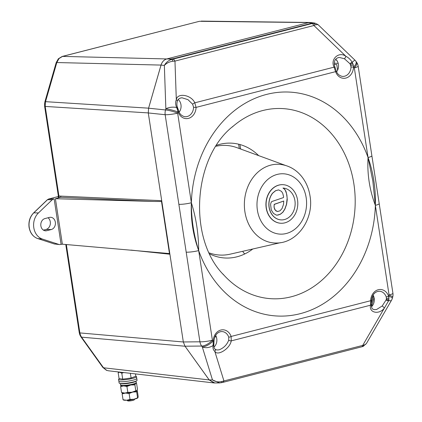 <?xml version="1.0" encoding="UTF-8"?>
<svg xmlns="http://www.w3.org/2000/svg" width="422" height="422" viewBox="0 0 422 422"><rect width="100%" height="100%" fill="white"/><g stroke="black" fill="none" stroke-linecap="round" stroke-linejoin="round"><path stroke-width="0.63" d="M379.199 203.626A9.2 1.356 -8.7 0 1 375.358 205.35A112.136 91.97 93.6 0 0 373.881 180.874A112.136 91.97 93.6 0 0 368.042 157.517A9.2 1.356 -8.7 0 0 371.882 155.792L392.919 293.258A9.2 1.356 -8.7 0 1 389.073 294.983L375.358 205.35C369.556 190.021 367.114 174.075 368.042 157.517L354.327 67.879A9.2 1.356 -8.7 0 0 358.167 66.159L371.882 155.792M219.888 382.923L214.824 382.976L209.217 379.932L185.01 346.198L183.327 341.957L199.912 341.809L186.197 252.171A9.2 1.356 -8.7 0 0 198.688 250.594A112.136 91.97 -86.4 0 0 300.142 313.694A112.136 91.97 -86.4 0 0 375.358 205.35L372.837 181.033L368.042 157.517A112.136 91.97 -86.4 0 0 266.588 94.412A112.136 91.97 -86.4 0 0 191.366 202.76A112.136 91.97 93.6 0 0 198.688 250.594C193.06 235.265 190.623 219.319 191.366 202.76C191.345 219.213 193.788 235.159 198.688 250.594L212.403 340.227L213.02 341.087A9.2 5.085 75.6 0 1 213.2 343.139L213.21 341.039A11.368 9.321 -86.4 0 1 220.838 330.041A11.368 9.321 -86.4 0 1 231.124 336.45L231.235 340.876A1.841 0.86 -163.5 0 1 228.74 340.106L228.74 337.152A1.841 0.485 -19.4 0 0 231.124 336.45L370.653 300.722A11.368 9.321 -86.4 0 1 378.281 289.724A11.368 9.321 -86.4 0 1 388.567 296.133L388.757 296.086A9.2 5.085 75.6 0 1 388.931 298.138L388.678 300.554A1.841 0.86 -163.5 0 1 386.183 299.784L386.441 298.164A1.841 0.665 -3.6 0 0 388.931 298.138L388.567 296.133A1.841 0.485 -19.4 0 1 386.183 296.83A9.532 7.818 93.6 0 0 378.998 291.254A9.532 7.818 93.6 0 0 377.785 291.402M222.922 273.999A95.235 78.107 93.6 0 0 224.166 275.387A95.235 78.107 93.6 0 0 291.259 296.772A95.235 78.107 93.6 0 0 353.889 183.966A95.235 78.107 93.6 0 0 262.764 110.538A95.235 78.107 93.6 0 0 233.603 125.846A95.235 78.107 93.6 0 0 232.19 127.064M177.171 107.452L177.709 108.829M386.119 299.952A1.841 0.844 -162.8 0 0 388.62 300.754L384.437 307.96C379.362 315.034 368.744 312.939 370.516 305.206A1.841 1.102 4.2 0 0 371.302 304.383C371.771 309.806 372.383 308.693 374.24 309.669L376.561 309.511L382.237 305.945L386.183 299.784M378.998 291.254L377.685 291.438C374.008 292.636 371.924 295.727 371.444 300.707L370.653 300.722L370.516 305.206L231.235 340.876C230.127 348.435 217.604 356.458 214.814 351.394C213.289 350.102 212.704 348.208 213.057 345.713A1.841 1.118 3.3 0 0 213.848 344.858A1.841 1.118 3.3 0 0 213.848 344.779M228.74 337.152A9.532 7.818 93.6 0 0 221.555 331.571L220.242 331.761C216.565 332.958 214.482 336.049 214.001 341.029L213.02 341.087A9.2 3.719 -35.7 0 1 202.286 346.91A9.2 6.646 -17.2 0 0 213.005 345.544L213.057 345.713M361.364 346.873A3.682 2.036 -104.4 0 0 361.654 346.837L222.7 382.422A3.682 2.036 -104.4 0 0 223.882 380.771L214.814 351.394A1.841 1.419 -45.1 0 0 215.067 349.136L216.797 349.986L219.118 349.833C223.765 348.002 226.973 344.758 228.74 340.106M209.766 253.97A57.513 47.169 93.6 0 0 252.778 248.996M258.67 155.623A57.513 47.169 93.6 0 0 216.623 145.279M214.001 341.029L213.949 342.722A1.841 0.554 -178.2 0 1 213.2 343.139L213.073 345.523A1.841 1.102 4.2 0 0 213.859 344.705L213.907 343.883A1.841 0.886 -177.3 0 1 213.147 344.552A9.2 5.085 75.6 0 1 213.005 345.544M221.228 382.733A3.682 1.187 -102.2 0 0 221.381 382.733A3.682 1.187 -102.2 0 0 221.977 381.451L364.323 344.996L366.343 343.661L391.463 300.369A9.2 9.2 0 0 0 392.344 298.307L392.66 297.204A9.2 9.2 0 0 0 392.919 293.258M209.217 379.932L212.472 379.906L219.514 382.933L222.7 382.422M185.01 346.198L201.663 346.051A9.2 3.719 -35.7 0 0 212.403 340.227A9.2 1.356 -8.7 0 1 199.912 341.809A9.2 7.406 89.5 0 0 201.663 346.051L202.286 346.91L212.472 379.906C215.489 381.831 218.659 382.348 221.977 381.451M215.067 349.136L215.067 349.136C214.202 348.567 213.796 347.142 213.848 344.858M371.302 304.383L371.444 300.707M366.343 343.661L362.836 346.504L361.654 346.837A3.682 2.036 -104.4 0 0 362.836 345.185L384.437 307.96L382.237 305.945M388.62 300.754L388.741 300.538A9.2 2.295 30.1 0 0 391.463 300.369M362.836 346.504A3.682 2.743 -107.5 0 0 364.323 344.996M213.996 347.095A8.466 6.942 93.6 0 0 215.642 335.374M386.441 298.164L386.183 296.83M374.082 297.647L371.455 306.762A8.466 6.942 93.6 0 0 373.085 295.057M386.367 299.114A1.841 0.781 8 0 0 388.878 299.551A9.2 5.085 75.6 0 1 388.741 300.538M350.086 63.907L349.975 63.743A1.841 0.38 147.9 0 1 352.127 62.298L352.249 62.493A1.841 0.396 148.6 0 0 350.086 63.907L351.014 66.987A9.532 7.818 93.6 0 1 344.621 76.208A9.532 7.818 93.6 0 1 342.01 76.335C339.072 75.527 337.162 73.745 336.287 70.975L336.287 70.975A1.841 0.485 160.6 0 1 335.601 71.656L334.087 67.145C329.925 59.249 338.961 51.004 345.934 56.332C348.609 57.698 350.677 59.687 352.127 62.298L354.833 60.061L317.993 24.592L315.329 24.798L313.915 25.51L174.966 61.095L172.983 61.253A3.682 1.197 -101.1 0 0 171.759 59.455L312.887 23.316L315.208 23.168M172.983 61.253C169.586 61.638 166.706 63.026 164.348 65.415C166.178 62.245 168.647 60.256 171.759 59.455L169.633 59.233L174.65 58.721L310.038 24.054L311.52 23.025A3.682 0.517 171 0 1 309.98 23.701L174.597 58.368A3.682 0.517 171 0 1 169.607 59.033L166.78 58.938L169.607 59.033M177.43 108.122A1.841 0.638 -19.7 0 0 177.604 107.684A1.841 0.638 -19.7 0 0 176.644 107.462L176.57 107.257C175.42 104.566 175.336 102.071 176.312 99.771L174.966 61.095A3.682 2.036 -104.4 0 0 172.946 59.185M349.975 63.743L344.41 58.753A1.841 0.338 118.9 0 0 345.934 56.332L313.915 25.51A3.682 2.036 -104.4 0 0 311.895 23.606M315.329 24.798A3.682 2.738 -109 0 0 312.887 23.316L311.536 23.126M183.327 341.957L148.28 112.948L148.591 108.196L161.04 65.072C162.085 61.818 164 59.771 166.78 58.938L308.366 22.677L310.798 22.54L314.991 23.131L317.993 24.592M177.024 108.501A1.841 0.39 161.1 0 1 177.905 108.544L178.3 109.709L177.514 109.952L177.024 108.501A9.2 5.085 75.6 0 0 176.575 107.478L176.57 107.257A1.841 0.654 -18.9 0 1 177.541 107.504C176.786 105.885 176.702 103.791 177.277 101.217A1.841 1.081 19.2 0 0 176.312 99.771C177.203 92.429 191.308 94.75 194.806 102.81L196.072 107.388A11.368 9.321 -86.4 0 1 188.449 118.387A11.368 9.321 -86.4 0 1 178.158 111.972L177.514 109.952A9.2 5.085 75.6 0 1 177.968 112.02L177.651 113.122L191.366 202.76C196.146 218.021 198.588 233.967 198.688 250.594M336.287 70.975L335.047 67.367A1.841 0.638 -19.7 0 0 334.087 67.145L194.806 102.81A1.841 0.396 148.6 0 0 192.643 104.229L187.996 99.676L182.03 97.793L180.584 97.988M178.3 109.709L178.844 111.297C179.719 114.061 181.624 115.85 184.567 116.657A9.532 7.818 93.6 0 0 187.178 116.525A9.532 7.818 93.6 0 0 193.571 107.304L192.643 104.229M193.571 107.304L196.072 107.388L335.601 71.656A11.368 9.321 -86.4 0 0 345.892 78.065A11.368 9.321 -86.4 0 0 353.515 67.066L351.014 66.987M178.844 111.297A1.841 0.485 160.6 0 1 178.158 111.972L177.968 112.02A9.2 1.371 16.1 0 0 165.857 108.855L164.348 65.415L161.04 65.072M186.197 252.171L178.875 204.338A9.2 1.356 -8.7 0 0 191.366 202.76M176.575 107.478A9.2 4.526 178 0 0 165.857 108.855L165.54 109.957A9.2 7.311 95.9 0 0 165.16 114.705A9.2 1.356 -8.7 0 0 177.651 113.122A9.2 1.371 16.1 0 0 165.54 109.957L148.591 108.196M179.181 112.136A8.466 6.942 93.6 0 0 178.226 99.513M177.604 107.684L177.541 107.504A1.841 0.654 -18.9 0 1 177.361 107.953M308.366 22.677L310.924 22.841A3.682 0.517 171 0 1 311.52 23.025M344.41 58.753L339.473 57.471L338.027 57.672M336.624 71.819A8.466 6.942 93.6 0 0 335.669 59.191M350.846 65.558L353.251 64.951L353.705 67.019A9.2 3.719 -35.7 0 0 355.925 61.322A9.2 9.2 0 0 0 354.833 60.061M350.482 64.582A1.841 0.285 -24 0 1 352.76 63.5L353.251 64.951A9.2 5.085 75.6 0 1 353.705 67.019L354.327 67.879A9.2 3.719 -35.7 0 0 356.548 62.187L355.925 61.322M352.312 62.477A9.2 5.085 75.6 0 1 352.76 63.5M242.777 251.28A6.726 5.518 93.6 0 0 244.86 253.902M275.856 243.019A39.415 32.325 -86.4 0 1 244.902 211.781A39.415 32.325 -86.4 0 1 280.809 164.453C289.323 165.672 296.376 169.808 301.967 176.865C306.208 182.383 308.893 188.755 310.022 195.982C314.195 218.812 297.325 243.615 275.856 243.019M280.472 242.671L230.185 254.16A54.902 45.027 -86.4 0 1 209.27 252.926M216.001 146.26A54.902 45.027 -86.4 0 1 236.906 147.658L285.346 165.382M38.434 212.962L33.802 212.836A14.744 12.09 93.6 0 0 29.234 227.374A14.744 12.09 93.6 0 0 37.737 238.567L54.285 243.953L59.017 244.475L42.432 239.079A14.96 12.27 -86.4 0 1 33.802 227.716A14.96 12.27 -86.4 0 1 38.434 212.962L52.18 199.796L47.512 199.701A0.918 0.396 -133.8 0 0 47.348 199.754A0.918 0.396 -133.8 0 0 47.29 199.917M311.172 22.593L199.611 21.3A3.682 2.036 -104.4 0 0 199.3 21.332L62.551 56.395L59.017 58.552L56.812 62.54L45.523 101.67L45.217 106.423A3.682 0.543 171.3 0 1 44.605 106.223L58.341 196.003L161.71 200.687L161.51 201.5L153.808 201.452L55.398 198.72L62.356 244.201L59.518 244.581L54.227 243.937A0.918 0.517 108 0 1 54.169 243.916M216.312 336.83A17.022 2.87 172.2 0 1 214.872 336.893M40.876 225.907A6.198 5.085 -86.4 0 1 44.954 218.564L49.406 217.425A6.198 5.085 -86.4 0 1 50.914 217.314A6.198 5.085 -86.4 0 1 55.424 223.117A6.198 5.085 -86.4 0 1 51.262 229.547L46.805 230.686A6.198 5.085 -86.4 0 1 45.681 230.818A6.198 5.085 -86.4 0 1 40.876 225.907M80.481 335.179A3.682 1.05 158.4 0 1 79.842 334.873L79.262 332.715A3.682 0.543 -8.7 0 0 79.874 332.916L80.481 335.179L81.557 337.157L103.517 367.773L106.729 370.368L108.354 370.78L106.434 370.294L102.878 367.467A3.682 1.488 -35.6 0 0 103.517 367.773L209.191 379.937L214.033 382.944L215.078 382.976M61.095 244.343L54.137 198.894L48.794 198.973A0.918 0.506 -104.4 0 0 48.715 198.978L58.247 196.541L48.794 198.973L47.512 199.701L33.802 212.836A0.918 0.396 -133.8 0 0 33.639 212.888L47.348 199.754L48.715 198.978A0.918 0.506 -104.4 0 0 48.63 199.02M42.432 239.079L37.737 238.567A0.918 0.517 108 0 1 37.679 238.557L54.227 243.937A0.918 0.517 108 0 0 54.285 243.953L54.781 244.058M102.878 367.467L86.594 344.758A3.682 1.488 -35.6 0 0 87.233 345.069M86.594 344.758L82.986 339.731A3.682 1.488 -35.6 0 0 83.625 340.037M48.082 217.763A6.441 5.28 -86.4 0 1 50.255 224.335A6.441 5.28 -86.4 0 1 46.045 229.452L43.419 230.122M53.462 199.068L52.18 199.796M153.808 201.452L60.404 197.29L55.398 198.72M161.51 201.5L169.475 253.564L62.356 244.201M169.475 253.564L169.897 254.218L183.333 341.984L185.015 346.225L209.191 379.937M48.44 91.563A3.682 0.549 -163.9 0 0 47.807 91.685L44.89 101.797A3.682 0.549 -163.9 0 1 45.523 101.67L148.586 108.169L148.28 112.917L161.71 200.687M46.584 97.988A3.682 0.549 -163.9 0 0 45.951 98.115M308.392 22.672L166.753 58.943C163.968 59.782 162.059 61.828 161.009 65.083L148.586 108.169M336.065 59.555L337.505 61.565A5.702 4.674 -86.4 0 1 337.526 61.596M373.496 295.864A5.702 4.674 -86.4 0 1 373.407 296.207L371.36 303.302M334.366 64.434L336.74 64.529L337.605 70.189M239.949 144.535L240.635 149.024M239.285 148.528L238.62 144.192M282.967 188.048L284.771 189.357L285.958 191.351L286.891 195.138L287.245 199.585L286.58 204.39L284.919 209.038L282.919 212.203L280.414 214.234L278.035 215.056L276.399 215.125L273.493 213.427L271.277 209.992L270.592 204.559L270.908 202.935L271.699 201.579L283.478 197.575L283.595 196.647L282.693 193.207L281.49 191.382L278.599 189.889L275.598 190.744L272.649 193.17A15.952 13.082 93.6 0 0 269.806 209.992A15.952 13.082 93.6 0 0 281.047 219.888A15.952 13.082 93.6 0 0 284.439 219.567A15.952 13.082 93.6 0 0 295.126 202.734A15.952 13.082 93.6 0 0 283.072 188.054A15.952 13.082 93.6 0 0 282.967 188.048L283.901 188.55L285.314 190.296L286.533 193.677L287.176 198.076L286.475 204.385L284.813 209.027L282.814 212.197L280.308 214.228L277.117 215.183M279.053 185.073A19.322 15.846 93.6 0 0 266.108 205.477A19.322 15.846 93.6 0 0 280.73 223.249A19.322 15.846 93.6 0 0 284.834 222.853A19.322 15.846 93.6 0 0 297.784 202.454A19.322 15.846 93.6 0 0 283.162 184.683A19.322 15.846 93.6 0 0 279.053 185.073M283.083 184.678A19.322 15.846 93.6 0 0 283.004 184.672A19.322 15.846 93.6 0 0 278.895 185.063A19.322 15.846 93.6 0 0 265.95 205.467A19.322 15.846 93.6 0 0 280.572 223.238A19.322 15.846 93.6 0 0 280.651 223.243M283.515 204.385L283.742 201.03L274.49 204.227L274.068 205.572L274.231 207.798L275.424 210.346L277.607 211.522L280.002 210.81L282.049 208.526L283.515 204.385M283.742 201.03L274.184 204.448L274.036 207.054L274.601 209.148L275.782 210.821L277.539 211.506M272.649 193.17L272.543 193.165A15.952 13.082 93.6 0 0 269.7 209.982A15.952 13.082 93.6 0 0 280.941 219.883A15.952 13.082 93.6 0 0 280.994 219.883M278.546 189.9L275.492 190.739L272.543 193.165M134.829 399.022L134.196 399.871A3.313 0.485 171.3 0 1 130.071 400.9A3.313 0.485 171.3 0 1 127.718 400.863L126.885 400.262L129.702 400.193L134.085 399.201M128.525 400.325A3.313 0.485 171.3 0 1 131.822 399.687A3.313 0.485 171.3 0 1 132.724 399.613M122.19 373.08L123.345 372.505M132.883 384.574L133.225 384.801M127.75 386.072L126.278 386.272M125.213 386.019L126.463 385.708M129.148 385.344L129.733 385.307M128.895 400.072L128.167 400.146M137.846 397.883A7.359 1.081 171.3 0 1 137.783 397.941A7.359 1.081 171.3 0 1 136.739 398.447A7.359 1.081 171.3 0 1 133.89 399.249L137.968 397.73L138.168 396.411L137.261 390.503L136.865 390.535L136.67 391.853L132.793 392.049A7.359 1.081 171.3 0 1 125.529 393.061L122.148 393.868L123.055 399.782L126.632 400.256A7.359 1.081 171.3 0 1 123.72 400.088L123.219 399.903M135.478 383.667L134.898 384.885L135.805 390.793L131.917 392.233A7.359 1.081 171.3 0 1 124.785 393.082L127.834 392.391L131.917 392.233A7.359 1.081 171.3 0 0 136.681 390.74L136.686 390.74A7.359 1.081 171.3 0 0 136.696 390.73A7.359 1.081 171.3 0 1 132.793 392.049L129.111 393.536L125.529 393.061M123.451 399.745L123.055 399.782M126.632 400.256L130.018 399.444L133.89 399.249A7.359 1.081 171.3 0 1 126.632 400.256M136.67 391.853L137.572 397.761L137.968 397.73M122.807 392.951L122.907 393.584M122.148 393.868L122.28 392.766M129.111 393.536L130.018 399.444M130.477 385.112L126.927 386.478L123.683 385.887L120.634 386.584L121.372 385.196M135.805 390.793L136.739 390.693L137.477 389.306L136.575 383.392L135.984 383.308M124.785 393.082A7.359 1.081 171.3 0 1 122.617 392.893L121.541 392.492L124.785 393.082M120.634 386.584L121.541 392.492M126.927 386.478L127.834 392.391M134.898 384.885L131.158 384.975M136.058 383.229L136.327 383.313M119.516 372.278L118.16 372.652L119.062 378.566L122.712 379.156L121.805 373.248L120.159 372.368M118.16 372.652L118.877 372.03M122.712 379.156L131.089 378.001L135.826 376.245L135.467 373.903M131.089 378.001L130.377 373.317M123.646 372.542L121.805 373.248M122.206 372.378A7.359 1.081 171.3 0 1 119.189 372.03M133.421 384.416A7.359 1.081 171.3 0 1 125.323 385.808A7.359 1.081 171.3 0 1 121.251 385.349M119.315 378.745A9.062 1.335 -8.7 0 0 118.582 379.42L118.862 381.219A9.062 1.335 -8.7 0 0 118.957 381.372A9.062 1.335 -8.7 0 0 128.589 381.077A9.062 1.335 -8.7 0 0 136.775 378.476A9.062 1.335 -8.7 0 0 136.675 378.323M119.136 383.018A9.062 1.335 -8.7 0 0 119.231 383.176A9.062 1.335 -8.7 0 0 128.863 382.875A9.062 1.335 -8.7 0 0 137.05 380.275L136.775 378.476A9.062 1.335 -8.7 0 1 128.689 381.061A9.062 1.335 -8.7 0 1 118.988 381.398A9.062 1.335 -8.7 0 1 118.862 381.219L119.136 383.018M118.582 379.42A9.062 1.335 -8.7 0 0 118.714 379.6A9.062 1.335 -8.7 0 0 128.415 379.262A9.062 1.335 -8.7 0 0 136.501 376.677A9.062 1.335 -8.7 0 0 136.369 376.498A9.062 1.335 -8.7 0 0 135.784 376.287M130.883 378.091A4.969 0.733 -8.7 0 0 131.158 378.007M221.555 331.571A9.532 7.818 93.6 0 0 220.342 331.724M392.344 298.307A9.2 1.371 16.1 0 0 388.757 296.086L389.073 294.983A9.2 1.371 16.1 0 1 392.66 297.204M178.875 204.338L165.16 114.705L148.28 112.948M310.038 24.054L309.98 23.701M174.65 58.721L174.597 58.368M306.177 197.707A30.215 24.782 -86.4 0 1 286.311 233.498A30.215 24.782 -86.4 0 1 257.394 210.198A30.215 24.782 -86.4 0 1 277.265 174.407A30.215 24.782 -86.4 0 1 306.177 197.707M45.112 104.034L44.505 103.997L44.605 106.223M59.017 58.552A3.682 1.493 -136.9 0 0 58.352 58.779L56.173 62.662L47.807 91.685M161.009 65.083L56.812 62.54A3.682 0.549 -163.9 0 0 56.173 62.662M199.3 21.332L62.245 56.432A3.682 2.036 -104.4 0 1 62.551 56.395L166.753 58.943M79.842 334.873L80.918 336.846A3.682 1.488 -35.6 0 0 81.557 337.157L185.015 346.225M106.729 370.368A3.682 2.031 111.8 0 1 106.434 370.294M66.354 244.544L79.874 332.916L183.333 341.984M46.805 230.686L44.553 230.644M51.262 229.547L46.045 229.452M169.897 254.218L130.952 250.093M372.135 297.035L373.148 297.099M148.28 112.917L45.217 106.423L58.948 196.14A0.918 0.77 91.7 0 1 58.341 197.232L58.167 196.647M334.324 63.184L338.191 63.342M58.341 197.232L60.404 197.29L61.011 196.204M129.359 385.428L125.091 385.998M135.979 381.108A7.912 1.166 171.3 0 1 133.457 382.263A7.912 1.166 171.3 0 1 125.461 383.698A7.912 1.166 171.3 0 1 120.407 383.492M136.243 382.606C136.765 383.002 135.847 383.603 133.489 384.41C129.48 385.444 125.803 385.935 122.459 385.877C120.914 385.655 120.296 385.36 120.602 385.001A7.912 1.166 -8.7 0 0 125.35 385.349A7.912 1.166 -8.7 0 0 133.705 383.883A7.912 1.166 -8.7 0 0 136.243 382.606L136.011 381.092M213.949 342.722L213.907 343.883M177.277 101.217C177.878 99.202 179.461 98.057 182.024 97.793L182.024 97.793M224.166 275.387C187.537 239.411 192.743 156.931 233.603 125.846M358.167 66.159A9.2 9.2 0 0 0 356.548 62.187M335.047 67.367C333.28 63.084 334.414 57.919 339.473 57.471M33.639 212.888C29.899 216.75 28.379 221.561 29.081 227.326C30.136 233.039 33 236.784 37.679 238.557M80.918 336.846L82.986 339.731M65.763 244.496L79.262 332.715M108.354 370.78L214.033 382.944M58.352 58.779L62.245 56.432M44.505 103.997L44.89 101.797M201.247 21.1L310.038 22.471M58.959 196.399L58.083 196.731L58.341 196.003M124.131 385.682L124.928 386.156M122.264 372.383L118.819 371.988M120.37 383.487L120.602 385.001M136.501 376.677L136.775 378.476"/></g></svg>
